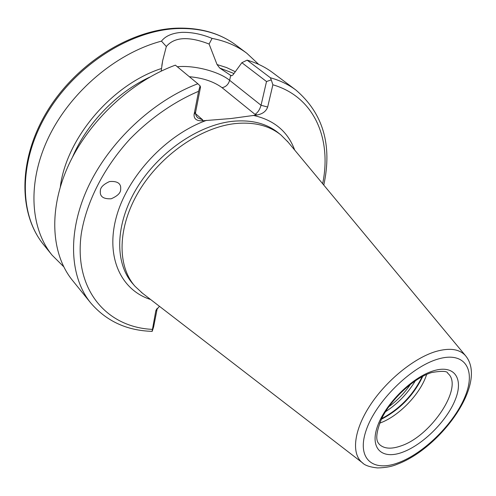 <?xml version="1.0" encoding="UTF-8"?>
<svg xmlns="http://www.w3.org/2000/svg" width="496" height="496" viewBox="0 0 496 496"><rect width="100%" height="100%" fill="white"/><g stroke="black" fill="none" stroke-linecap="round" stroke-linejoin="round"><path stroke-width="0.74" d="M379.657 423.162C398.666 416.522 420.689 393.681 426.634 374.443M270.394 77.76C280.079 80.457 288.604 84.574 295.976 90.105L272.701 72.658C265.292 67.096 256.767 62.924 247.12 60.146L270.394 77.76L271.262 79.875L266.513 81.536L261.051 105.264L267.666 107.037C266.123 111.296 262.651 113.931 257.238 114.948L231.055 118.525L202.219 120.819C196.571 120.968 193.855 118.885 194.072 114.557L195.678 111.836C195.238 114.037 195.963 116.052 197.854 117.893L202.74 119.896L202.219 120.819M288.157 142.209L280.941 134.968C269.241 125.581 254.051 121.78 235.358 123.566C200.992 127.187 160.642 155.006 139.023 191.072C117.329 227.149 116.944 265.887 135.024 286.31L142.519 293.26M258.726 64.393L246.822 53.258C237.032 45.905 225.457 40.951 212.102 38.397L209.095 44.039C188.635 36.109 174.381 36.933 166.327 46.506L161.467 41.143C116.709 52.954 71.176 91.177 49.116 136.282C27.038 181.449 29.946 228.017 52.123 255.198L63.686 266.693M161.467 41.143C165.472 35.96 172.286 33.034 181.902 32.352C191.623 32.11 201.692 34.125 212.102 38.397M100.341 190.811L100.291 192.727C100.57 197.086 104.197 199.101 111.178 198.778C117.459 196.063 120.621 192.981 120.683 189.528L120.702 187.172C120.175 182.869 116.455 180.997 109.529 181.555C103.416 184.345 100.359 187.432 100.341 190.811M266.513 81.536L241.868 62.701L232.897 75.014L231.316 75.733L230.745 75.429L219.709 68.033L217.056 64.554L209.095 44.039M267.666 107.037L272.874 84.791L271.262 79.875M195.678 111.836L200.508 87.147L200.086 85.87L198.605 91.295L194.072 114.557M200.086 85.87L197.861 83.762C153.165 100.57 109.269 141.695 88.127 187.011C66.991 232.401 69.7 277.134 90.743 302.975C106.38 321.154 126.827 330.615 152.092 331.353L155.732 311.252L155.986 310.391L159.445 306.305M197.861 83.762L175.386 65.156C131.428 81.164 88.672 121.111 68.38 165.559C48.106 210.068 51.311 254.374 72.453 280.352L90.743 302.975M241.868 62.701L247.12 60.146M166.327 46.506L162.676 60.648L161.157 71.151M152.185 331.347L153.605 327.031L157.263 308.32M257.238 114.948L255.006 114.347C257.784 112.629 259.805 109.597 261.051 105.264L229.636 80.309C228.402 84.487 225.872 86.936 222.053 87.668C213.838 81.604 202.926 77.946 189.329 76.7M400.855 445.954C431.26 436.195 464.231 386.334 447.82 373.364C447.522 371.039 442.203 370.748 431.855 372.484C414.52 377.611 391.139 398.871 381.691 418.581C372.676 440.392 378.702 442.99 379.353 444.379C384.047 448.812 391.214 449.333 400.855 445.954M381.362 419.263C399.95 409.547 413.763 395.219 422.797 376.284M381.666 418.63C399.708 409.002 413.211 394.996 422.17 376.613M385.491 411.736C397.854 403.682 407.83 393.334 415.425 380.686M388.759 406.813C397.327 400.483 404.618 392.925 410.626 384.133M176.074 28.185C199.801 27.398 219.778 33.052 235.997 45.142C220.224 33.325 200.576 27.801 177.066 28.57C130.405 30.43 75.764 65.143 47.101 113.262C18.321 161.386 19.028 214.793 43.617 244.677C18.47 213.962 17.968 160.282 46.469 112.487C74.902 64.654 129.003 30.138 175.937 28.191M294.686 150.059C287.854 131.527 274.028 119.964 253.202 115.376M280.941 134.968L278.213 132.761C266.507 123.368 251.317 119.548 232.649 121.303C198.326 124.862 158.081 152.57 136.555 188.548C114.948 224.533 114.626 263.221 132.723 283.669L135.024 286.31M141.36 292.367L362.353 462.731C364.709 465.329 369.743 467.065 377.456 467.933C385.46 467.778 392.076 466.531 397.302 464.206C440.312 448.341 488.343 383.092 465.539 355.7C459.544 349.023 449.698 347.597 436.003 351.441C414.067 357.901 386.173 380.593 369.973 405.548C353.698 430.516 351.211 453.939 362.353 462.731L362.998 463.227M437.695 359.16C410.756 367.015 375.794 401.661 366.228 430.106C356.252 458.676 372.732 472.595 398.604 462.638C424.371 453.059 454.33 423.181 465.13 396.403C476.278 369.545 464.783 350.87 437.695 359.16M433.268 370.878C412.176 377.227 385.144 404.035 377.493 426.269C369.52 448.601 382.075 459.966 402.529 452.247C422.896 444.831 446.84 420.968 455.247 399.77C463.94 378.498 454.479 364.194 433.268 370.878M231.806 75.764L230.745 75.429M233.982 73.513L219.709 68.033M235.29 71.715L226.579 67.561L217.056 64.554M322.66 183.731C331.892 139.097 314.476 96.825 272.874 84.791M198.605 91.295C174.226 101.668 150.499 118.091 130.101 138.892C103.831 167.53 86.36 202.064 81.276 233.852C73.544 289.906 106.9 327.255 152.198 329.363M206.534 120.354C166.327 134.67 127.732 175.906 116.523 216.399C105.152 256.965 121.055 290.253 150.604 299.497M149.656 77.165C116.678 92.504 86.595 123.709 72.466 157.226M161.398 68.529C111.978 84.463 66.29 138.316 60.326 186.825M156.903 308.779L155.732 311.252M255.006 114.347L222.053 87.668M195.598 113.714L202.74 119.896M230.677 75.38L229.636 80.309C218.767 71.418 194.103 65.038 177.295 66.743M43.617 244.677L52.123 255.198M100.266 191.475L100.291 192.727M295.976 90.105C323.132 113.429 332.407 145.086 323.789 185.089M235.997 45.142L246.822 53.258M465.539 355.7L287.221 141.081M155.986 310.391L156.327 309.665M162.676 60.648L161.832 65.522"/></g></svg>
